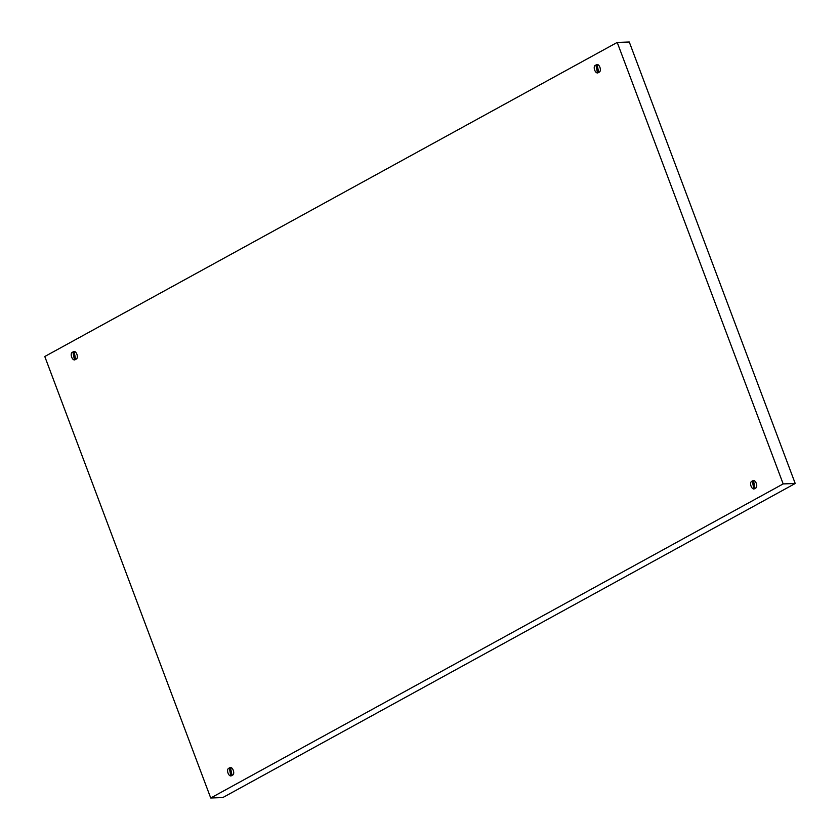 <?xml version="1.0" encoding="UTF-8"?>
<svg xmlns="http://www.w3.org/2000/svg" width="840" height="840" viewBox="0 0 840 840"><rect width="100%" height="100%" fill="white"/><g stroke="black" fill="none" stroke-linecap="round" stroke-linejoin="round"><path stroke-width="1.26" d="M754.772 481.036L752.315 481.12L753.806 488.681L755.024 488.344C752.031 491.536 748.346 481.751 752.315 481.12C755.307 477.929 758.993 487.715 755.024 488.344L753.533 480.784L752.315 481.12L754.772 481.036M231.756 768.012L229.299 768.096L230.79 775.656L232.008 775.31C229.005 778.501 225.33 768.726 229.299 768.096C232.291 764.904 235.966 774.69 232.008 775.31L230.517 767.76L229.299 768.096L231.756 768.012M75.38 351.992L72.922 352.076L74.414 359.635L75.632 359.289C72.639 362.481 68.964 352.706 72.922 352.076C75.925 348.883 79.601 358.669 75.632 359.289L74.141 351.74L72.922 352.076L75.38 351.992M598.395 65.016L595.938 65.1L597.429 72.66L598.658 72.324C595.654 75.516 591.98 65.73 595.938 65.1C598.941 61.908 602.616 71.694 598.658 72.324L597.156 64.764L595.938 65.1L598.395 65.016M44.782 356.506L617.222 42.42L629.275 42L617.222 42.42L783.174 483.913L795.218 483.494L629.275 42L795.218 483.494L783.174 483.913L210.725 798L222.779 797.58L795.218 483.494L222.779 797.58L210.725 798L44.782 356.506L210.725 798L783.174 483.913L617.222 42.42L44.782 356.506"/></g></svg>
